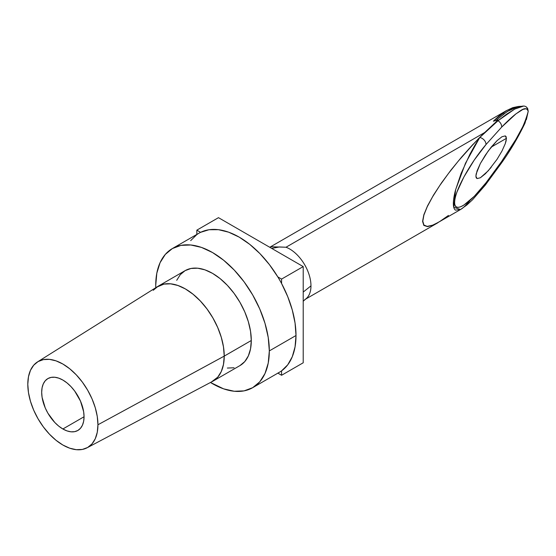 <?xml version="1.0" encoding="UTF-8"?>
<svg xmlns="http://www.w3.org/2000/svg" width="556" height="556" viewBox="0 0 556 556"><rect width="100%" height="100%" fill="white"/><g stroke="black" fill="none" stroke-linecap="round" stroke-linejoin="round"><path stroke-width="0.83" d="M153.261 290.281L158.078 286.284L163.944 284.088L170.643 283.817L177.913 285.471L185.475 288.974L177.92 285.492L170.65 283.838L163.951 284.109L156.681 287.146A54.822 31.65 60 0 1 158.064 286.264A54.822 31.65 60 0 1 200.313 300.949A54.822 31.65 60 0 1 224.242 356.118A54.801 31.636 -120 0 0 199.924 300.567A54.801 31.636 -120 0 0 157.501 286.625L37.551 361.887A49.595 28.634 60 0 1 75.943 374.501A49.595 28.634 60 0 1 97.939 424.77L224.228 356.111L251.291 340.501A54.822 31.65 -120 0 0 227.355 285.332A54.822 31.65 -120 0 0 185.113 270.647L180.29 274.643L176.711 280.314M87.132 447.768L212.288 381.52A54.801 31.636 -120 0 0 224.228 356.111L223.498 364.423L221.295 371.547L217.709 377.218L221.274 371.526L223.477 364.409L224.228 356.111L223.477 346.951L221.274 337.284L217.695 327.484L212.879 317.921L207.006 308.962L200.306 300.963L193.036 294.221L185.475 288.995L193.043 294.2L200.313 300.949L207.013 308.955L212.885 317.914L217.709 327.477L221.295 337.284L223.498 346.958L224.242 356.118A54.822 31.65 60 0 1 212.885 381.214L239.935 365.605L244.758 361.602L248.337 355.93L250.547 348.807L251.291 340.501L224.242 356.118L97.939 424.77A49.595 28.634 60 0 1 87.132 447.768A49.595 28.634 60 0 1 49.109 433.826A49.595 28.634 60 0 1 27.8 384.279L28.474 392.571L30.469 401.314L33.707 410.189L38.072 418.842L43.389 426.945L49.449 434.187L56.031 440.289L62.87 445.022L69.708 448.192L76.29 449.686L82.351 449.443L87.667 447.476L92.032 443.855L95.271 438.726L97.265 432.283L97.939 424.77L97.265 416.486L95.271 407.736L92.032 398.86L87.667 390.208L82.351 382.104L76.29 374.862L69.708 368.76L62.87 364.027L56.031 360.858L49.449 359.364L43.389 359.607L38.072 361.574L33.707 365.195L30.469 370.324L28.474 376.766L27.8 384.279A49.595 28.634 60 0 1 37.551 361.887M62.87 380.061A29.961 17.299 60 0 1 82.441 406.464A29.961 17.299 60 0 1 77.847 430.476A29.961 17.299 60 0 1 62.87 428.989L84.053 416.757L62.87 428.989A29.961 17.299 60 0 1 43.298 402.586A29.961 17.299 60 0 1 47.886 378.58A29.961 17.299 60 0 1 62.87 380.061L67.005 382.917L70.98 386.608L74.643 390.979L80.488 401.105L83.65 411.753L84.053 416.757L83.65 421.295L82.441 425.187L80.488 428.287L77.847 430.476L74.643 431.664L70.98 431.81L67.005 430.907L62.87 428.989L58.734 426.132L54.759 422.449L47.886 413.177L45.251 407.944L42.089 397.304L41.686 392.293L42.089 387.754L43.298 383.862L45.251 380.763L47.886 378.58L51.096 377.392L54.759 377.246L58.734 378.143L62.87 380.061M190.687 240.616L196.838 234.583A80.321 46.377 -120 0 1 200.598 232.332A80.321 46.377 -120 0 0 199.048 233.159L172.36 248.56A80.321 46.377 60 0 1 234.257 270.084A80.321 46.377 60 0 1 269.319 350.912L296.007 335.511A80.321 46.377 -120 0 0 281.579 283.504A80.321 46.377 -120 0 0 277.819 276.916A80.321 46.377 -120 0 0 200.598 232.332L196.838 230.156L218.473 217.667L303.215 266.595L303.215 362.783L281.579 375.272L303.215 362.783L303.215 266.595L281.579 279.084L277.819 276.916L281.579 279.084L303.215 266.595L218.473 217.667L196.838 230.156L196.838 234.43L196.838 230.156L200.598 232.332L209.007 229.739L218.466 229.691L228.655 232.186L239.205 237.134L249.762 244.369L259.951 253.633L269.41 264.614L277.819 276.916A80.321 46.377 -120 0 1 281.579 283.504L281.579 279.084L281.579 283.504L287.73 296.647L292.275 309.984L295.062 323.085L296.007 335.511L295.062 346.847L292.275 356.723L287.73 364.819L281.579 370.852L281.579 375.272L281.579 370.852A80.321 46.377 -120 0 0 296.007 335.511L269.319 350.912A80.321 46.377 60 0 1 252.681 387.685A80.321 46.377 60 0 1 210.474 382.479L223.602 388.846L234.257 391.264L244.077 390.875L252.681 387.685L259.749 381.826L264.997 373.514L268.228 363.082L269.319 350.912L268.228 337.492L264.997 323.321L259.749 308.955L252.681 294.937L244.077 281.809L234.257 270.084L223.602 260.201L212.524 252.542L201.446 247.406L190.791 244.987L180.971 245.377L172.36 248.56A80.321 46.377 60 0 0 155.729 285.332L156.82 273.17L160.052 262.731L165.299 254.426L172.36 248.56M491.177 167.342L485.332 173.813L480.37 177.76L477.062 178.587L475.894 176.162L476.193 173.833L480.37 163.485L485.332 155.152L491.177 147.145L506.46 138.326L505.293 143.629L501.985 151.003L497.029 159.336L488.196 170.838L480.37 177.76L477.062 178.587L476.193 177.767L475.894 176.162L477.062 170.859L480.37 163.485L488.196 151.03L497.029 140.675L501.985 136.727L505.293 135.9L506.168 136.72L506.168 140.654L505.293 143.629L501.985 151.003L497.029 159.336M303.215 301.234L306.377 298.447A30.087 17.375 -120 0 0 310.971 285.853A30.087 17.375 -120 0 0 285.999 247.239L279.418 246.961L271.689 248.393L279.418 246.961L285.999 247.239L270.654 246.753L285.999 247.239A30.087 17.375 60 0 1 310.971 285.853L303.215 292.074L310.971 285.853A30.087 17.375 60 0 1 304.737 299.628M506.328 110.686L269.75 247.274M506.599 110.533C503.375 112.208 498.968 115.759 493.387 121.187L498.03 120.033L484.7 132.523L285.999 247.239L484.7 132.523L498.03 120.033L493.387 121.187L506.301 110.7L512.771 107.649L518.428 106.453L520.381 106.731M477.812 139.341L484.7 132.523L477.812 139.341M461.807 156.827L473.198 144.15L461.807 156.827L451.069 169.948L461.807 156.827M441.485 182.903L451.069 169.948L441.485 182.903L433.52 195.066L441.485 182.903M427.536 205.866L433.52 195.066L427.536 205.866L423.832 214.79L427.536 205.866M422.581 221.413L423.832 214.79L422.581 221.413L423.832 225.43L422.581 221.413M427.536 226.633L423.832 225.43L427.536 226.633L433.52 224.978L427.536 226.633M441.485 220.544L433.52 224.978L441.679 220.419M495.945 120.52L507.176 111.513L518.428 106.453L523.224 106.21L514.905 109.011L506.544 114.195L498.03 120.715L498.03 120.033L498.03 120.715L479.765 137.471L468.903 148.89L458.325 161.052L448.477 173.437L439.775 185.516L432.596 196.782L427.23 206.749L423.922 214.998L422.803 221.184L423.922 225.034L427.23 226.389L432.596 225.187L438.357 222.337M439.775 221.49L448.477 215.443M526.365 119.721L528.2 111.409C522.021 133.961 511.583 145.596 501.693 161.379L501.158 163.471M528.2 111.179L527.651 108.455L526.344 106.905M503.27 114.348L510.846 109.219L518.449 106.453M474.859 145.311L479.765 137.471L474.331 143.059L458.325 161.052L448.477 173.437L439.775 185.516L432.596 196.782L427.23 206.749L423.922 214.998L422.803 221.184L423.922 225.034L427.23 226.389L432.596 225.187L438.239 222.407L460.507 209.549L455.447 210.154C454.05 209.153 453.348 206.95 453.348 203.545C453.348 200.146 454.05 195.733 455.447 190.312L461.126 173.375L469.903 154.269L474.859 145.311M469.903 200.577C466.275 204.976 463.35 207.84 461.126 209.167M501.144 163.485C510.158 150.933 518.102 137.492 524.989 123.161L528.2 111.409C526.817 102.234 519.457 107.211 514.606 109.164L498.03 120.715C500.463 122.355 501.686 124.474 501.693 127.074L515.933 113.883C520.256 111.117 526.066 105.237 528.2 111.409L527.373 109.386L526.059 108.74L522.946 109.393L515.926 113.883C511.895 117.045 507.148 121.437 501.693 127.074C501.672 124.481 500.456 122.355 498.03 120.715L479.765 137.471A6.477 4.893 40.2 0 1 486.007 144.539L501.693 127.074L486.007 144.539A6.477 4.893 -139.8 0 0 479.765 137.471L465.469 163.29L455.607 189.721L453.724 207.235L460.507 209.549L466.873 204.99L472.593 199.708L485.256 185.148L501.144 163.485L501.693 161.379L486.007 182.764C469.799 203.969 454.016 214.067 454.641 202.481C454.155 192.161 469.653 163.7 486.007 144.539L474.296 160.003L463.871 177.023L457.129 191.618C455.475 196.143 454.641 199.764 454.641 202.481C454.634 205.185 455.468 206.749 457.129 207.173C458.728 207.576 460.98 206.881 463.871 205.081L474.296 196.303L486.007 182.764A6.477 4.684 37.7 0 1 485.214 185.197M485.214 185.204A6.477 4.684 -142.3 0 0 486.007 182.764L501.693 161.379L515.926 139.313L522.967 126.379L526.066 119.359L528.2 111.409M277.882 373.139L281.579 375.272L277.882 373.139M277.819 373.104A80.321 46.377 -120 0 0 281.579 370.852A80.321 46.377 -120 0 1 279.369 372.277L252.681 387.685M506.46 138.326L491.177 147.145L497.029 140.675L501.985 136.727L505.293 135.9L506.46 138.326M155.763 287.723A80.321 46.377 60 0 1 155.729 285.332L155.763 287.723M227.355 368.044L234.062 367.78M239.935 365.605A54.822 31.65 -120 0 0 251.291 340.501L250.547 331.341L248.337 321.674L244.758 311.86L239.935 302.297L234.062 293.339L227.355 285.332L220.086 278.584L212.524 273.357L204.962 269.855L197.686 268.2L190.986 268.472L185.113 270.647L158.064 286.264M211.433 381.972L217.695 377.197L212.885 381.214A54.822 31.65 60 0 1 211.44 381.972M305.612 299.121L437.864 222.768"/></g></svg>
